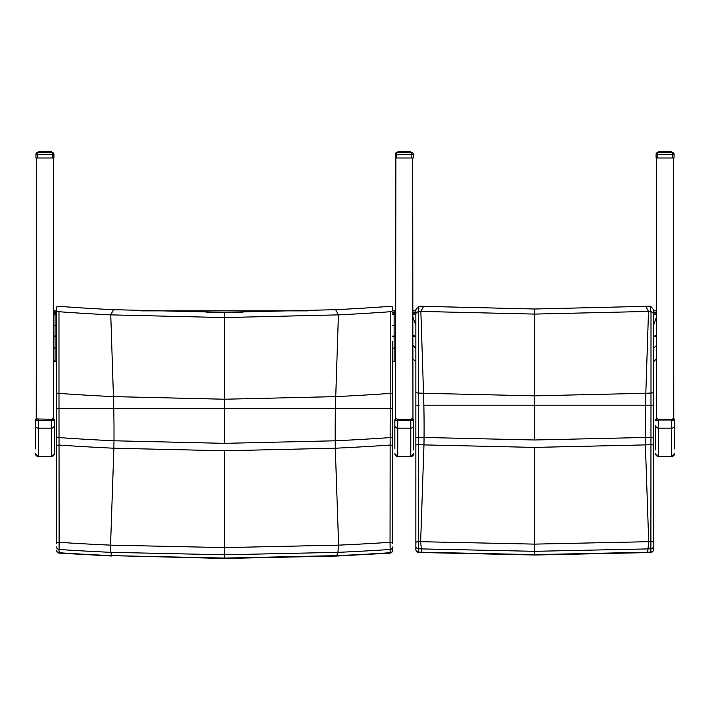<?xml version="1.0" encoding="UTF-8"?>
<svg xmlns="http://www.w3.org/2000/svg" width="710" height="710" viewBox="0 0 710 710"><rect width="100%" height="100%" fill="white"/><g stroke="black" fill="none" stroke-linecap="round" stroke-linejoin="round"><path stroke-width="1.06" d="M335.661 309.684A2303.24 2283.502 -87.8 0 0 389.373 306.4L392.674 306.977L392.674 310.936L390.189 311.734A2308.316 2288.543 -87.8 0 1 338.413 314.867L224.591 317.565L110.76 314.867A2308.316 2288.543 87.8 0 1 58.983 311.734L56.507 310.936L56.507 306.977L59.809 306.4A2303.24 2283.502 87.8 0 0 113.52 309.684L224.591 312.382L335.661 309.684L338.413 314.867L335.741 396.615L224.591 399.224L113.44 396.615A2390.073 2369.598 87.8 0 1 58.983 393.402L58.983 311.734M390.189 311.734L390.18 408.49L392.674 408.481L392.674 341.545M392.674 392.683A2.902 0.728 180 0 1 390.189 393.402A2390.073 2369.598 -87.8 0 1 335.741 396.615A144.095 18.806 -90 0 0 335.413 408.534L390.18 408.49L390.056 542.316A2.902 1.083 -0 0 1 392.674 543.39L392.674 408.481L59.001 408.49L58.983 393.402A2.902 0.728 0 0 1 56.507 392.683L56.507 408.481L59.001 408.49L56.507 408.481L56.507 543.39A2.902 1.083 180 0 1 59.125 542.316L59.001 408.49L113.76 408.534A144.095 18.806 90 0 0 113.44 396.615L110.76 314.867L113.52 309.684M56.507 310.936L56.507 392.683M392.674 408.401L392.674 445.401L390.127 445.046A2441.646 2420.727 -87.8 0 1 335.306 448.223L338.617 545.147A2538.348 2516.604 -87.8 0 0 390.056 542.316L390.127 549.487A2.902 2.529 0 0 0 392.674 546.975L392.674 550.223A2.902 2.529 0 0 1 390.127 552.735L389.967 553.117A2.902 2.902 0 0 0 392.674 550.223M337.587 555.628L338.617 545.147L224.591 547.605L110.565 545.147A2538.348 2516.604 87.8 0 1 59.125 542.316L59.054 549.487A2545.545 2523.739 -92.2 0 0 110.884 552.336L224.591 554.785L338.297 552.336A2545.545 2523.739 92.2 0 0 390.127 549.487L390.127 552.735A2548.864 2527.023 -87.8 0 1 337.587 555.628L224.591 558.078L111.594 555.628A2548.864 2527.023 87.8 0 1 59.054 552.735L59.054 549.487A2.902 2.529 180 0 1 56.507 546.975M392.674 437.759L390.145 437.591A2434.217 2413.37 -87.8 0 1 335.209 440.786L224.591 443.342L113.973 440.786A2434.217 2413.37 87.8 0 1 59.036 437.591L56.507 437.759M56.507 445.401L59.054 445.046A2441.646 2420.727 -92.2 0 0 113.875 448.223L110.565 545.147L110.884 552.336L111.798 556.01L59.214 553.117A2.902 2.902 0 0 1 56.507 550.223A2.902 2.529 0 0 0 59.054 552.735L59.622 551.759M224.591 443.342L224.591 408.57L113.76 408.534A144.095 18.806 90 0 1 113.973 440.786A116.156 15.158 90 0 1 113.875 448.223L224.591 450.77L335.306 448.223A116.156 15.158 -90 0 1 335.209 440.786A144.095 18.806 -90 0 1 335.413 408.534L224.591 408.57L224.591 312.382M336.993 554.652L337.374 556.01L224.591 558.459L224.591 450.77M53.605 346.942L55.052 348.379L56.507 348.379M53.614 312.178A1.447 1.447 0 0 1 55.052 310.856L56.507 310.856M55.052 361.816L56.507 361.816L55.052 361.816L53.605 360.361L55.052 361.816L55.052 325.517L53.605 325.526M56.507 325.517L55.052 325.517L55.052 314.557A1.447 1.447 0 0 0 53.614 315.879M56.507 314.557L55.052 314.557L55.052 312.311L53.614 312.311M56.507 312.311L55.052 312.311L55.052 310.856M392.674 348.379L394.121 348.379L395.577 346.942L395.577 325.526L394.121 325.517L394.121 361.816L395.577 360.361L395.577 346.942M141.112 310.856L308.069 310.856M392.674 310.856L394.121 310.856A1.447 1.447 0 0 1 395.577 312.311L394.121 312.311L394.121 313.11L395.577 313.11L395.577 312.311M392.674 314.557L394.121 314.557A1.447 1.447 0 0 1 395.577 316.012L395.577 360.361L394.121 361.816L392.674 361.816L394.121 361.816M392.674 313.11L394.121 313.11L394.121 314.557A1.447 1.447 0 0 1 395.577 316.012L395.577 325.526M394.121 310.856L394.121 312.311L392.674 312.311M392.674 325.517L394.121 325.517L394.121 314.557M52.771 418.66L51.439 419.273L51.439 456.61L38.402 456.61L38.402 419.273L36.885 418.962L54.333 419.308L54.333 453.717L54.333 419.308L53.614 418.776M35.5 448.88L35.5 425.317L35.5 448.88M54.333 419.308L52.957 418.962M36.228 418.776L35.5 419.308L35.5 425.317A2.902 2.867 180 0 0 38.402 428.183L51.439 428.183A2.902 2.867 -0 0 0 54.333 425.317M412.128 418.66L410.788 419.273L410.788 456.61L397.751 456.61L397.751 419.273L396.42 418.66L397.751 419.273L413.69 419.308L413.69 448.88M394.858 448.88L394.858 425.317L394.858 448.88M413.69 449.971L413.69 419.308L412.306 418.962M395.577 418.776L394.858 419.308L394.858 425.317A2.902 2.867 180 0 0 397.751 428.183L410.788 428.183A2.902 2.867 -0 0 0 413.69 425.317M653.493 392.319A2.902 0.71 180 0 1 650.999 393.029L650.99 405.197L653.493 405.197L653.493 313.438L650.999 311.335L650.999 393.029A2390.073 2369.625 -90 0 1 645.825 393.278L534.674 395.843L423.533 393.278A2390.073 2369.625 90 0 1 418.359 393.029L418.359 311.335L415.856 313.438L415.856 405.197L418.359 405.197L418.359 393.029A2.902 0.71 0 0 1 415.856 392.319M653.493 313.438L653.493 309.666L650.546 306.108L650.546 311.326A2.955 2.84 -29.6 0 1 650.999 311.335M650.546 311.326A2308.316 2288.57 -90 0 1 648.505 311.424L534.674 314.086L534.674 309.001L645.745 306.338A2303.24 2283.537 -90 0 0 650.2 306.116A2.893 0.683 178.9 0 1 650.546 306.108M653.493 361.097L653.493 400.333M653.493 437.378L650.963 437.2L650.99 405.197L645.505 405.197L653.493 405.197L653.493 445.001L653.457 405.197M418.359 311.335A2.955 2.84 29.6 0 1 418.802 311.326L418.811 306.108L415.856 309.666L415.856 313.438M418.811 306.108A2.893 0.683 -178.9 0 1 419.148 306.116A2303.24 2283.537 90 0 0 423.613 306.338L534.674 309.001M419.157 405.197L415.856 405.197L415.856 542.688A2.902 1.092 0 0 1 418.456 541.597L418.359 405.197L419.157 405.197M415.856 400.333L415.856 361.097M645.745 306.338L648.505 311.424L645.825 393.278A144.095 18.806 -90 0 0 645.505 405.197L534.674 405.197L534.674 314.086L420.852 311.424A2308.316 2288.57 90 0 1 418.802 311.326M415.856 445.001L418.394 444.637A2441.646 2420.754 -90 0 0 423.968 444.895L534.674 447.406L645.39 444.895A2441.646 2420.754 90 0 0 650.955 444.637L650.963 437.2A2434.217 2413.396 -90 0 1 645.292 437.466A144.095 18.806 -90 0 1 645.505 405.197L423.852 405.197A144.095 18.806 90 0 0 423.533 393.278L420.852 311.424L423.613 306.338M653.493 549.567A2.902 2.52 180 0 1 650.901 552.078L650.724 552.469A2.902 2.902 0 0 0 653.493 549.567L653.493 546.283A2.902 2.52 180 0 1 650.901 548.786L650.901 552.078A2548.864 2527.059 -90 0 1 647.671 552.22L534.674 554.634L421.678 552.22A2548.864 2527.059 90 0 1 418.456 552.078A2.902 2.52 180 0 1 415.856 549.567L415.856 492.163M647.449 552.611L534.674 555.016L534.674 551.315L648.381 548.901A2545.545 2523.766 90 0 0 650.901 548.786L650.901 541.597A2538.348 2516.63 -90 0 1 648.7 541.694L534.674 544.117L420.648 541.694A2538.348 2516.63 90 0 1 418.456 541.597L418.456 548.786A2545.545 2523.766 -90 0 0 420.977 548.901L534.674 551.315L534.674 447.406M647.671 552.22L648.7 541.694L645.39 444.895A116.156 15.158 -90 0 1 645.292 437.466L534.674 439.987L424.056 437.466A116.156 15.158 90 0 1 423.968 444.895L420.648 541.694L421.678 552.22M418.634 552.469L418.456 548.786A2.902 2.52 -0 0 1 415.856 546.283L415.856 549.567A2.902 2.902 0 0 0 418.625 552.469L534.674 555.016M415.856 542.688L415.856 546.283M653.493 546.283L653.493 542.688A2.902 1.092 180 0 0 650.901 541.597L650.955 444.637L653.493 445.001L653.493 542.688M534.674 439.987L534.674 405.197L423.852 405.197A144.095 18.806 90 0 1 424.056 437.466A2434.217 2413.396 90 0 1 418.385 437.2L415.856 437.378M412.963 345.504L415.856 348.379M415.856 325.517L412.963 317.113M412.963 310.856L415.856 310.856L412.963 310.856M653.493 310.856L656.386 310.856L653.493 310.856M656.395 317.113L653.493 325.517M653.493 348.379L656.395 345.504M412.963 314.557L415.856 314.557L412.963 314.557M653.493 314.557L656.386 314.557L653.493 314.557M673.772 418.776L674.5 419.308L674.5 448.88M673.311 418.749L673.888 419.095M673.169 418.767L671.598 419.273L673.382 419.024M656.386 418.776L655.667 419.308L657.194 418.66L658.56 419.273L657.229 418.66M655.667 453.717L658.56 456.61L658.56 428.183A2.902 2.867 180 0 1 655.667 425.317L655.667 449.971M657.043 418.962L655.667 419.308L655.667 420.4L658.56 419.992L658.56 419.273L671.598 419.273L671.598 419.992L674.5 420.4M395.577 420.134L395.869 158.002M412.679 158.002L412.963 420.134M36.228 420.134L36.512 158.002M53.614 420.134L53.321 158.002M656.386 420.134L656.679 158.002M673.488 158.002L673.772 420.134M672.326 152.739L672.618 152.623A1.447 1.447 0 0 1 674.065 154.07L674.065 154.07A1.447 1.447 180 0 0 672.618 152.623L672.618 154.514L674.065 154.168A1.447 1.447 180 0 0 672.618 152.721A1.447 1.447 0 0 1 674.065 154.168L674.065 158.002L656.093 158.002L656.093 154.177L657.549 154.514L657.549 152.721A1.447 1.447 180 0 0 656.093 154.177L656.093 154.177A1.447 1.447 0 0 1 657.549 152.721L657.549 152.623A1.447 1.447 180 0 0 656.093 154.07L656.093 154.07A1.447 1.447 0 0 1 657.549 152.623L657.833 152.739M656.093 154.177L656.093 154.177A1.447 1.447 0 0 1 657.549 152.721L672.618 152.721L658.569 152.721L658.809 151.647L658.569 152.721M674.065 154.177A1.447 1.447 0 0 0 672.618 152.721L671.589 152.721L671.305 151.647L671.181 152.721M670.897 152.721L670.657 151.647L669.929 151.647L670.977 151.647L670.391 151.647L670.559 152.721M670.169 152.721L669.929 151.647L670.151 152.721L669.929 151.647L668.997 151.647L670.151 151.878L669.566 151.647L669.707 152.721M668.465 152.721L667.888 151.647L669.166 151.878L668.554 151.647L668.651 152.721M668.021 152.721L667.391 151.647L667.444 152.721M666.743 152.721L666.654 151.647L665.953 151.878L666.122 152.721M665.403 152.721L665.35 151.647L664.613 151.878L664.764 152.721M664.036 152.721L664.036 151.647L664.613 152.721M664.036 151.878L663.291 151.878L663.415 152.721M669.166 152.721L668.997 151.647L661.605 151.647L663.513 151.647L662.279 151.647L662.146 152.721M662.776 151.647L662.048 151.878L662.048 152.721L662.164 151.674M662.279 151.647L660.593 151.647L661.605 151.647L660.939 151.878L660.992 152.721M660.992 151.878L658.809 151.647M658.986 152.721L659.191 151.647L659.279 152.721L659.262 151.878L660.229 151.647L660.025 152.721M658.844 151.878L659.501 151.647M671.589 152.721L671.5 151.878M657.549 152.623L658.569 152.623L657.549 152.623A1.447 1.447 0 0 0 656.093 154.07L656.102 154.043M674.056 154.043L674.065 154.07A1.447 1.447 0 0 0 672.618 152.623L671.589 152.623L672.618 152.623M662.146 151.78L661.507 151.78M663.415 151.78L662.723 151.78M664.764 151.78L664.036 151.78M669.707 151.78L669.166 151.78M670.559 151.78L669.521 151.78M671.181 151.78L670.391 151.541M667.995 151.576L667.258 151.78M667.444 151.78L666.743 151.78M666.876 151.78L665.953 151.78M666.122 151.78L665.403 151.78M665.554 151.78L664.613 151.78M660.992 151.78L663.291 151.78M664.036 151.549L661.507 151.878L661.507 152.721M662.776 151.541L662.164 151.576M662.279 151.541L659.599 151.78M659.599 152.721L659.501 151.541L660.593 151.541M659.776 151.78L659.262 151.78M658.765 151.78L659.501 151.541M52.167 152.739L52.451 152.623A1.447 1.447 0 0 1 53.907 154.07L53.907 154.07A1.447 1.447 180 0 0 52.451 152.623L52.451 152.721A1.447 1.447 0 0 1 53.907 154.168L53.907 158.002L35.935 158.002L35.935 154.177A1.447 1.447 0 0 1 37.381 152.721L37.381 152.623A1.447 1.447 0 0 0 35.935 154.07L35.935 154.07A1.447 1.447 0 0 1 37.381 152.623A1.447 1.447 180 0 0 35.935 154.07L35.944 154.043M53.898 154.043L53.907 154.07A1.447 1.447 0 0 0 52.451 152.623L51.431 152.623L52.451 152.623M43.878 152.721L43.878 151.647L40.292 151.78M41.979 151.78L41.349 151.78M43.257 151.78L42.556 151.78M44.597 151.78L43.878 151.78M47.854 152.721L47.224 151.647L51.013 151.878L47.721 151.647L47.952 152.721L47.854 151.78M49.549 151.78L49.008 151.78M48.493 151.78L49.363 151.78M47.836 151.576L48.298 151.78M40.834 151.78L44.446 151.78M51.431 152.623L51.2 151.541L43.124 151.78M43.878 151.541L42.112 151.549L41.979 152.721M42.609 151.541L42.005 151.576M42.112 151.541L39.44 151.78M39.609 151.78L38.642 151.541L38.411 152.721L37.381 152.721A1.447 1.447 180 0 0 35.935 154.177L37.381 154.514L37.381 152.721A1.447 1.447 0 0 0 35.935 154.168L35.935 154.177M53.907 154.168L53.907 154.168A1.447 1.447 180 0 0 53.898 154.159A1.447 1.447 180 0 0 52.451 152.721L52.451 154.514L53.907 154.177A1.447 1.447 0 0 0 53.898 154.159A1.447 1.447 0 0 0 52.451 152.721L37.381 152.721L52.451 152.721L51.431 152.721L51.191 151.647L51.235 152.721M51.431 152.721L51.2 151.647L51.218 152.721L51.209 151.878L50.419 151.647L50.738 152.721L50.224 151.647L50.401 152.721M49.975 152.721L49.771 151.647L49.549 152.721M49.008 152.721L48.83 151.647L48.493 152.721M49.008 151.878L46.487 151.647L47.224 151.647L47.277 152.721M47.721 151.647L45.191 151.647L45.964 151.647L45.964 152.721M45.236 152.721L44.65 151.647L44.597 152.721M39.44 152.721L39.343 151.647L43.346 151.647L43.257 152.721M45.964 151.647L42.112 151.647L41.881 152.721L42.005 151.674M42.609 151.647L41.349 151.878L41.349 152.721M42.112 151.647L41.002 151.647L40.834 152.721M38.819 152.721L39.023 151.647L38.411 152.721M38.686 151.878L38.624 152.721L38.5 151.878M51.235 151.878L50.809 151.647L51.013 152.721M411.516 152.739L411.809 152.623A1.447 1.447 0 0 1 413.255 154.07L413.255 154.07A1.447 1.447 180 0 0 411.809 152.623L411.809 152.721A1.447 1.447 0 0 1 413.255 154.168L413.255 158.002L395.292 158.002L395.292 154.177A1.447 1.447 0 0 1 396.739 152.721L396.739 152.623A1.447 1.447 0 0 0 395.292 154.07L395.292 154.07A1.447 1.447 0 0 1 396.739 152.623A1.447 1.447 180 0 0 395.292 154.07L395.292 154.043M413.247 154.043L413.255 154.07A1.447 1.447 0 0 0 411.809 152.623L410.779 152.623L411.809 152.623M403.227 152.721L403.227 151.647L399.641 151.78M401.336 151.78L400.697 151.78M402.605 151.78L401.913 151.78M403.954 151.78L403.227 151.78M407.212 152.721L406.582 151.647L410.371 151.878L407.078 151.647L407.309 152.721L407.212 151.78M408.898 151.78L408.356 151.78M407.842 151.78L408.711 151.78M407.185 151.576L407.655 151.78M400.183 151.78L403.804 151.78M410.566 151.78L402.481 151.78M403.227 151.541L401.469 151.549L401.336 152.721M401.966 151.541L401.354 151.576M401.469 151.541L398.789 151.78M398.967 151.78L397.999 151.541L397.76 152.721L396.739 152.721A1.447 1.447 180 0 0 395.292 154.177L396.739 154.514L396.739 152.721A1.447 1.447 0 0 0 395.292 154.168L395.292 154.177M413.255 154.168L413.255 154.168A1.447 1.447 180 0 0 411.809 152.721L411.809 154.514L413.255 154.177A1.447 1.447 0 0 0 413.255 154.159L413.255 154.168A1.447 1.447 0 0 0 411.809 152.721L396.739 152.721L411.809 152.721L410.779 152.721L410.549 151.647L410.593 152.721M410.779 152.721L410.549 151.647L410.566 152.721L410.566 151.878L409.776 151.647L410.087 152.721L409.581 151.647L409.75 152.721M409.324 152.721L409.12 151.647L408.898 152.721M408.356 152.721L408.188 151.647L407.842 152.721M408.356 151.878L405.845 151.647L406.582 151.647L406.635 152.721M407.078 151.647L404.54 151.647L405.312 151.647L405.312 152.721M404.593 152.721L403.999 151.647L403.954 152.721M398.789 152.721L398.692 151.647L402.703 151.647L402.605 152.721M405.312 151.647L401.469 151.647L401.239 152.721L401.354 151.674M401.966 151.647L400.697 151.878L400.697 152.721M401.469 151.647L400.36 151.647L400.183 152.721M398.177 152.721L398.381 151.647L397.982 152.721M397.831 152.721L398.053 151.647L397.76 152.721M410.504 151.878L410.371 152.721M224.591 558.459L111.594 555.628M56.507 336.842L55.052 336.842A1.447 0.719 180 0 1 53.614 336.185M56.507 336.105L55.052 336.105A1.447 0.719 180 0 1 53.614 335.448M56.507 313.11L53.614 313.11M392.674 336.842L394.121 336.842A1.447 0.719 -0 0 0 395.577 336.123M392.674 336.105L394.121 336.105A1.447 0.719 -0 0 0 395.577 335.386M206.308 312.311L242.873 312.311M37.035 418.66L35.5 419.308L36.885 418.962M35.5 420.4L54.333 420.4M35.5 453.672A2.902 2.867 180 0 0 38.402 456.539L51.439 456.539A2.902 2.867 -0 0 0 54.333 453.672M396.384 418.66L394.858 419.308L396.233 418.962M412.963 418.776L413.69 419.308M394.858 420.4L413.69 420.4M394.858 453.672A2.902 2.867 180 0 0 397.751 456.539L410.788 456.539A2.902 2.867 -0 0 0 413.69 453.672M415.856 336.842A2.902 1.438 180 0 1 412.963 335.493M412.963 358.914L415.856 361.816L412.963 358.914M415.856 336.105A2.902 1.438 180 0 1 412.963 334.756M653.493 336.105A2.902 1.438 -0 0 0 656.386 334.756M653.493 336.842A2.902 1.438 -0 0 0 656.386 335.493M653.493 361.816L656.395 358.914L653.493 361.816M412.963 313.11L415.856 313.11M653.493 313.11L656.386 313.11M412.963 312.311L415.856 312.311M653.493 312.311L656.386 312.311M674.154 418.962L673.524 418.793M674.5 425.317A2.902 2.867 -0 0 1 671.598 428.183L658.56 428.183L658.56 419.992L671.598 419.992L671.598 456.539L658.56 456.539A2.902 2.867 180 0 1 655.667 453.672M658.56 456.61L671.598 456.539A2.902 2.867 -0 0 0 674.5 453.672M657.549 158.002L657.549 154.514L672.618 154.514L672.618 158.002M671.376 152.721L671.145 151.647L670.586 151.647L671.021 152.721M667.391 151.647L667.888 151.647L667.391 151.647M670.879 152.721L670.861 151.878M662.723 152.721L662.723 151.878L663.291 151.878L663.291 152.721M660.451 152.721L660.93 151.878M658.64 152.721L658.64 151.878M671.314 151.878L671.527 152.721M670.897 151.878L669.903 151.647L670.391 152.721M669.166 151.878L669.521 152.721M669.929 151.647L668.989 151.647L669.228 152.721L668.997 151.647L667.888 151.647M666.876 152.721L666.876 151.878L667.258 152.721M665.554 152.721L665.554 151.878L665.953 152.721M664.214 152.721L664.214 151.878M662.909 152.721L662.909 151.878M661.702 152.721L661.702 151.878M660.637 152.721L660.637 151.878M660.593 151.647L659.989 152.721L660.264 151.647L659.776 151.647M659.776 152.721L660.229 151.647M659.137 152.721L659.35 151.878M658.765 152.721L658.933 151.878M665.35 151.549L666.122 151.549L665.35 151.541M668.997 151.549L667.888 151.541M47.224 151.541L47.721 151.541L47.224 151.541M40.292 152.721L40.292 151.878L40.834 151.878M37.381 158.002L37.381 154.514L52.451 154.514L52.451 158.002M39.103 151.878L39.609 151.647L39.103 152.721M41.446 151.647L40.772 151.878L40.772 152.721L41.002 151.647L40.071 151.647L39.831 152.721M50.65 151.878L50.863 152.721M46.585 152.721L46.585 151.878L45.964 151.878M42.556 152.721L42.556 151.878L43.124 151.878L43.124 152.721M39.139 151.878L39.121 152.721M38.473 152.721L38.864 151.647L38.624 152.721M51.36 151.878L51.36 152.721M50.499 151.647L49.735 151.647L50.224 152.721M49.771 151.647L48.821 151.647L49.363 152.721M49.061 152.721L49.061 151.878L49.07 152.721M47.836 151.674L48.298 152.721M46.709 152.721L46.709 151.878L47.091 152.721M45.387 152.721L45.387 151.878L45.786 152.721M43.878 151.878L44.446 151.878L44.446 152.721M44.047 152.721L44.047 151.878M42.742 152.721L42.742 151.878M41.535 152.721L41.535 151.878M40.479 152.721L40.479 151.878M39.609 152.721L39.609 151.878L40.434 151.647M38.979 152.721L39.414 151.647L38.624 151.878M406.582 151.541L407.078 151.541L406.582 151.541M399.641 152.721L399.641 151.878L400.183 151.878M396.739 158.002L396.739 154.514L411.809 154.514L411.809 158.002M398.452 151.878L398.967 151.647L398.452 152.721M400.795 151.647L400.12 151.878L400.12 152.721L400.36 151.647L399.419 151.647L399.18 152.721M409.998 151.878L410.211 152.721M405.934 152.721L405.934 151.878L405.312 151.878M401.913 152.721L401.913 151.878L402.481 151.878L402.481 152.721M398.487 151.878L398.47 152.721M410.779 151.878L410.194 151.647L410.717 152.721M409.324 151.878L409.581 152.721M409.12 151.647L408.179 151.647L408.711 152.721M407.185 151.674L407.655 152.721M406.067 152.721L406.067 151.878L406.448 152.721M404.744 152.721L404.744 151.878L405.144 152.721M403.227 151.878L403.804 151.878L403.804 152.721M403.404 152.721L403.404 151.878M402.1 152.721L402.1 151.878M400.893 152.721L400.893 151.878M399.828 152.721L399.828 151.878M398.967 152.721L399.455 151.647L398.967 151.647M398.328 152.721L398.771 151.647L397.99 151.647M397.955 152.721L397.955 151.878L397.973 152.721M337.374 556.01L389.967 553.117M51.439 456.61L54.333 453.717M38.402 456.61L35.5 453.717M410.788 456.61L413.69 453.717M397.751 456.61L394.858 453.717M650.724 552.469L647.458 552.611M671.598 456.61L674.5 453.717M672.326 152.836L657.833 152.836M661.605 151.647L660.948 151.878M660.229 151.541L659.776 151.541M661.605 151.541L660.93 151.78M670.657 151.541L671.145 151.541M671.589 152.623L671.358 151.541M658.569 151.771L658.569 152.623M40.434 151.541L39.609 151.541M41.446 151.541L40.781 151.771M48.821 151.541L47.721 151.541M51.2 151.541L50.499 151.541M38.411 152.623L38.642 151.541M49.771 151.541L50.224 151.541M52.167 152.836L37.674 152.836M40.071 151.647L39.609 151.647M399.783 151.541L398.967 151.541M400.795 151.541L400.138 151.771M408.188 151.541L407.078 151.541M410.779 151.771L410.779 152.623L410.779 151.771L409.847 151.541M397.76 152.623L397.99 151.541M409.12 151.541L409.581 151.541M411.516 152.836L397.023 152.836M399.18 151.878L399.783 151.647M409.847 151.647L409.093 151.647"/></g></svg>
